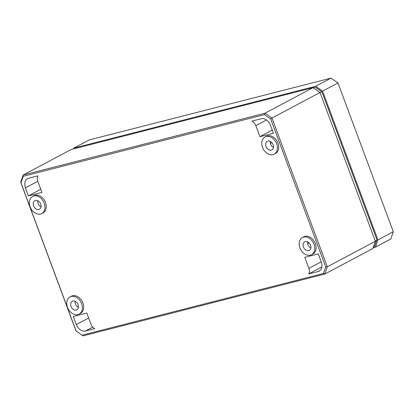 <?xml version="1.0" encoding="UTF-8"?>
<svg xmlns="http://www.w3.org/2000/svg" width="414" height="414" viewBox="0 0 414 414"><rect width="100%" height="100%" fill="white"/><g stroke="black" fill="none" stroke-linecap="round" stroke-linejoin="round"><path stroke-width="0.62" d="M82.298 335.128L323.5 273.468L325.725 266.937L270.704 118.989L264.427 114.631L23.225 176.292L21 182.822L76.021 330.77L82.986 335.878L76.021 330.77M41.674 213.624L42.963 212.962A9.739 7.214 -118 0 0 45.535 202.513A9.739 7.214 -118 0 0 33.824 195.76L32.551 196.453A9.724 7.204 -118 0 0 30.108 206.814A9.724 7.204 -118 0 0 41.674 213.624A9.724 7.204 -118 0 0 44.241 203.202A9.724 7.204 -118 0 0 32.551 196.453M274.104 154.205L275.393 153.537A9.739 7.214 -118 0 0 277.965 143.094A9.739 7.214 -118 0 0 266.249 136.335L264.976 137.034A9.724 7.204 -118 0 0 262.533 147.394A9.724 7.204 -118 0 0 274.104 154.205A9.724 7.204 -118 0 0 276.671 143.782A9.724 7.204 -118 0 0 264.976 137.034M79.064 314.154L80.352 313.486A9.739 7.214 -118 0 0 82.924 303.043A9.739 7.214 -118 0 0 71.208 296.284L69.935 296.983A9.724 7.204 -118 0 0 67.492 307.343A9.724 7.204 -118 0 0 79.064 314.154A9.724 7.204 -118 0 0 81.625 303.731A9.724 7.204 -118 0 0 69.935 296.983M311.488 254.734L312.782 254.067A9.739 7.214 -118 0 0 315.349 243.623A9.739 7.214 -118 0 0 303.638 236.865L302.365 237.564A9.724 7.204 -118 0 0 299.922 247.924A9.724 7.204 -118 0 0 311.488 254.734A9.724 7.204 -118 0 0 314.055 244.307A9.724 7.204 -118 0 0 302.365 237.564M273.426 133.246L270.435 125.204A8.642 6.401 -118 0 0 261.162 118.766L251.95 121.121A6.696 4.963 -118 0 1 255.811 125.639L259.92 136.698L273.426 133.246M28.437 195.879L41.938 192.427L37.829 181.368A6.696 4.963 -118 0 1 37.948 175.831L28.737 178.186A8.642 6.401 -118 0 0 27.702 178.584A8.642 6.401 -118 0 0 25.445 187.837L28.437 195.879L40.753 189.239M308.896 268.391A6.696 4.963 -118 0 1 308.777 273.928L317.988 271.574A8.642 6.401 -118 0 0 319.085 271.144A8.642 6.401 -118 0 0 321.28 261.922L318.288 253.88L304.782 257.332L308.896 268.391L321.254 261.845M73.299 316.513L76.29 324.555A8.642 6.401 -118 0 0 85.563 330.993L94.775 328.638A6.696 4.963 -118 0 1 90.914 324.121L86.805 313.062L73.299 316.513M33.637 205.908A4.859 3.602 62 0 1 34.89 200.712A4.859 3.602 62 0 1 40.707 204.102A4.859 3.602 62 0 1 39.454 209.298A4.859 3.602 62 0 1 33.637 205.908M41.033 206.86A4.859 3.602 62 0 1 38.124 203.528A4.859 3.602 62 0 1 37.798 200.769M78.422 307.385A4.859 3.602 62 0 1 75.514 304.057A4.859 3.602 62 0 1 75.182 301.299M273.463 147.436A4.859 3.602 62 0 1 270.554 144.108A4.859 3.602 62 0 1 270.228 141.35M310.847 247.965A4.859 3.602 62 0 1 307.938 244.633A4.859 3.602 62 0 1 307.612 241.879M266.067 146.489A4.859 3.602 62 0 1 267.32 141.293A4.859 3.602 62 0 1 273.136 144.683A4.859 3.602 62 0 1 271.884 149.878A4.859 3.602 62 0 1 266.067 146.489M71.027 306.438A4.859 3.602 62 0 1 72.279 301.242A4.859 3.602 62 0 1 78.091 304.632A4.859 3.602 62 0 1 76.844 309.827A4.859 3.602 62 0 1 71.027 306.438M303.457 247.018A4.859 3.602 62 0 1 304.709 241.823A4.859 3.602 62 0 1 310.521 245.212A4.859 3.602 62 0 1 309.268 250.408A4.859 3.602 62 0 1 303.457 247.018M323.5 273.468L324.84 274.047L372.89 248.503L374.706 246.154L376.916 239.675L321.916 91.784L315.691 87.463L313.072 87.659L71.224 149.49L23.168 175.029L20.7 182.269L76.031 331.05M259.92 136.698L272.241 130.058M308.777 273.928L321.844 266.926M270.704 118.989L271.972 118.031L265.022 113.203L23.168 175.029L23.225 176.292M264.427 114.631L265.022 113.203L313.072 87.659L320.027 92.488L321.916 91.784M20.7 182.269L21 182.822M372.89 248.503L375.358 241.269L327.303 266.813L324.84 274.047L82.986 335.878M376.916 239.675L375.358 241.269L320.027 92.488L271.972 118.031L327.303 266.813L325.725 266.937M373.573 247.624L375.457 247.142L377.925 239.908L393.3 231.731L390.832 238.971L375.457 247.142M377.925 239.908L322.589 91.127L315.639 86.298L73.785 148.124L73.521 148.9M322.589 91.127L337.969 82.95L393.3 231.731M73.785 148.124L89.16 139.953L331.014 78.122L337.969 82.95M315.639 86.298L331.014 78.122M255.811 125.639L266.481 119.988M25.445 187.837L37.798 181.291M317.988 271.574L320.043 270.461M76.29 324.555L88.643 318.009M85.563 330.993L92.757 327.101M271.951 142.685L270.368 143.534M309.035 242.894L307.659 243.629"/></g></svg>
